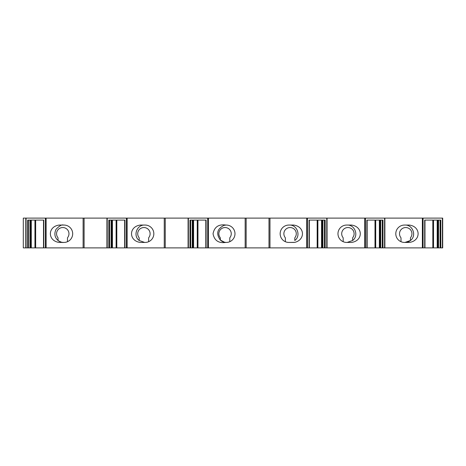 <?xml version="1.0" encoding="UTF-8"?>
<svg xmlns="http://www.w3.org/2000/svg" width="466" height="466" viewBox="0 0 466 466"><rect width="100%" height="100%" fill="white"/><g stroke="black" fill="none" stroke-linecap="round" stroke-linejoin="round"><path stroke-width="0.7" d="M25.781 218.111L25.781 247.889L23.3 247.889L23.3 218.111L188.083 218.111L188.083 247.889L321.557 247.889L321.557 220.098M144.652 225.061C136.783 224.618 132.787 235.883 139.194 240.503L139.194 238.126A0.99 0.99 0 0 0 138.99 237.526A6.204 6.204 0 0 1 139.718 229.173A6.204 6.204 0 0 1 148.101 229.173A6.204 6.204 0 0 1 148.829 237.526A0.99 0.99 0 0 0 148.625 238.126L148.625 241.703M63.504 242.431A8.685 8.685 0 0 1 58.04 240.503L58.04 240.497C60.72 242.087 62.537 242.734 63.504 242.431M67.471 241.703L67.471 238.126A0.99 0.99 0 0 1 67.681 237.526A6.204 6.204 0 0 0 66.953 229.173A6.204 6.204 0 0 0 58.565 229.173A6.204 6.204 0 0 0 57.836 237.526A0.99 0.99 0 0 1 58.04 238.126L58.04 240.503M59.205 242.431C47.456 240.974 47.41 226.517 59.205 225.061L63.999 225.061A8.685 8.685 0 0 1 72.684 233.746A8.685 8.685 0 0 1 63.999 242.431L59.205 242.431M63.504 225.061C61.786 224.431 59.287 225.87 55.996 229.377C54.021 233.792 54.703 237.497 58.046 240.497M144.652 242.431L139.194 240.503M140.353 242.431C128.604 240.974 128.564 226.517 140.353 225.061L145.147 225.061A8.685 8.685 0 0 1 153.832 233.746A8.685 8.685 0 0 1 145.147 242.431L140.353 242.431M223.837 242.431L225.888 242.419A8.685 8.685 0 0 0 234.986 233.798A8.685 8.685 0 0 0 225.993 225.066L225.829 225.072A8.685 8.685 0 0 0 223.989 225.369C217.127 228.87 215.909 233.769 220.342 240.066L224.571 242.256L225.888 242.419C218.636 243.456 214.354 240.567 213.044 233.757C214.366 226.907 218.682 224.012 225.993 225.066L223.989 225.369M226.173 242.431L225.701 242.407M225.888 242.419A8.685 8.685 0 0 1 220.342 240.066L220.342 238.126A0.99 0.99 0 0 0 220.138 237.526A6.204 6.204 0 0 1 220.867 229.173A6.204 6.204 0 0 1 229.249 229.173A6.204 6.204 0 0 1 229.977 237.526A0.99 0.99 0 0 0 229.773 238.126L229.773 241.703M25.781 247.889L84.101 247.889L84.101 218.111L84.101 247.889L106.93 247.889L106.93 218.111L106.93 247.889L188.083 247.889M293.632 242.431L288.838 242.431A8.685 8.685 90 0 1 280.153 233.746A8.685 8.685 90 0 1 288.838 225.061L293.632 225.061C305.038 226.558 305.329 239.85 294.797 242.355L293.632 242.431M188.083 218.111L327.056 218.111L327.056 247.889L379.382 247.889L379.382 220.098M165.249 218.111L165.249 247.889M124.952 247.889L124.952 220.098L108.834 220.098L108.834 247.889M327.056 218.111L384.875 218.111L384.875 247.889L437.201 247.889L437.19 220.098L437.201 247.889L442.7 247.889L442.7 218.111L442.7 247.889M409.276 225.061C421.025 226.511 421.072 240.974 409.276 242.431L404.482 242.431A8.685 8.685 0 0 1 395.797 233.746A8.685 8.685 0 0 1 404.482 225.061L409.276 225.061M384.875 218.111L442.7 218.111M268.987 218.111L268.987 247.889M246.153 218.111L246.153 247.889M206.1 247.889L206.1 220.098L189.982 220.098L189.982 247.889M366.858 247.889L366.858 220.098L382.976 220.098L382.976 247.889L384.875 247.889M382.976 247.889L379.365 247.889L379.365 220.098M309.034 247.889L309.034 220.098L325.157 220.098L325.157 247.889L327.056 247.889M325.157 247.889L321.546 247.889L321.546 220.098M193.594 247.889L193.594 220.098L193.582 247.889M112.446 220.098L112.446 247.889L112.428 220.098M31.292 247.889L31.292 220.098L31.28 247.889M440.801 247.889L440.801 220.098L424.683 220.098L424.683 247.889M432.821 247.889L432.821 220.098L424.969 220.098L424.969 247.889M351.457 225.061C363.2 226.511 363.247 240.974 351.457 242.431L346.657 242.431A8.685 8.685 0 0 1 337.972 233.746A8.685 8.685 0 0 1 346.657 225.061L351.457 225.061M374.996 247.889L374.996 220.098L367.15 220.098L367.15 247.889M317.177 247.889L317.177 220.098L309.325 220.098L309.325 247.889M197.963 247.889L197.963 220.098L205.809 220.098L205.809 247.889M116.815 247.889L116.815 220.098L124.661 220.098L124.661 247.889M43.798 247.889L43.798 220.098L27.68 220.098L27.68 247.889M35.661 247.889L35.661 220.098L43.513 220.098L43.513 247.889L43.513 220.098M289.398 242.431L294.792 242.355L289.398 242.431M285.361 241.703L285.361 238.126A0.99 0.99 0 0 0 285.157 237.526A6.204 6.204 0 0 1 285.885 229.173A6.204 6.204 0 0 1 294.267 229.173A6.204 6.204 0 0 1 295.001 237.526A0.99 0.99 0 0 0 294.792 238.126L294.792 240.497M294.792 238.126L294.792 240.503C301.205 235.889 297.209 224.618 289.334 225.061M347.158 242.431L352.616 240.503L352.616 238.126A0.99 0.99 0 0 1 352.82 237.526A6.204 6.204 0 0 0 352.092 229.173A6.204 6.204 0 0 0 343.71 229.173A6.204 6.204 0 0 0 342.982 237.526A0.99 0.99 0 0 1 343.186 238.126L343.186 241.703M352.616 240.503C359.024 235.889 355.034 224.618 347.158 225.061M404.983 225.061C412.859 224.618 416.849 235.889 410.441 240.503A8.685 8.685 0 0 1 404.983 242.431L410.441 240.503L410.441 238.126A0.99 0.99 0 0 1 410.645 237.526A6.204 6.204 0 0 0 409.917 229.173A6.204 6.204 0 0 0 401.529 229.173A6.204 6.204 0 0 0 400.801 237.526A0.99 0.99 0 0 1 401.01 238.126L401.01 241.703M164.259 218.111L164.259 247.889M127.125 218.111L127.125 247.889M306.727 218.111L306.727 247.889M269.977 218.111L269.977 247.889M126.42 218.111L126.42 247.889M107.221 218.111L107.221 247.889M83.105 218.111L83.105 247.889M46.111 218.111L46.111 247.889M45.412 218.111L45.412 247.889M422.371 218.111L422.371 247.889M188.375 218.111L188.375 247.889M307.426 218.111L307.426 247.889M245.163 218.111L245.163 247.889M208.413 218.111L208.413 247.889M207.708 218.111L207.708 247.889M423.07 218.111L423.07 247.889M442.409 218.111L442.409 247.889M433.531 220.098L433.531 247.889M437.481 220.098L437.481 247.889M437.83 220.098L437.83 247.889M438.535 220.098L438.535 247.889M440.096 220.098L440.096 247.889M326.765 218.111L326.765 247.889M364.732 218.111L364.732 247.889M365.437 218.111L365.437 247.889M384.584 218.111L384.584 247.889M375.707 220.098L375.707 247.889M379.656 220.098L379.656 247.889M380.006 220.098L380.006 247.889M380.71 220.098L380.71 247.889M382.277 220.098L382.277 247.889M317.882 220.098L317.882 247.889M321.837 220.098L321.837 247.889M322.187 220.098L322.187 247.889M322.886 220.098L322.886 247.889M324.452 220.098L324.452 247.889M190.681 220.098L190.681 247.889M192.248 220.098L192.248 247.889M192.953 220.098L192.953 247.889M193.303 220.098L193.303 247.889M197.252 220.098L197.252 247.889M109.533 220.098L109.533 247.889M111.1 220.098L111.1 247.889M111.799 220.098L111.799 247.889M112.155 220.098L112.155 247.889M116.104 220.098L116.104 247.889M28.385 220.098L28.385 247.889M29.952 220.098L29.952 247.889M30.651 220.098L30.651 247.889M31.001 220.098L31.001 247.889M34.95 220.098L34.95 247.889M26.073 218.111L26.073 247.889M225.829 225.072L224.595 225.061"/></g></svg>
